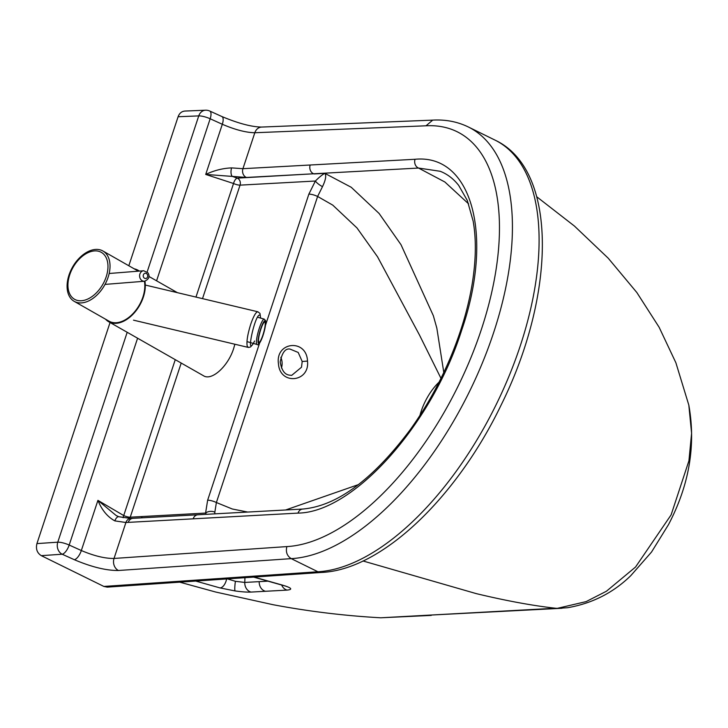 <?xml version="1.0" encoding="UTF-8"?>
<svg xmlns="http://www.w3.org/2000/svg" width="728" height="728" viewBox="0 0 728 728"><rect width="100%" height="100%" fill="white"/><g stroke="black" fill="none" stroke-linecap="round" stroke-linejoin="round"><path stroke-width="1.09" d="M439.057 382.145A39.521 19.638 -63.8 0 0 421.121 411.438A39.521 19.638 -63.8 0 0 419.92 415.461M144.927 281.19A29.639 18.81 119.7 0 1 143.352 297.088A29.639 18.81 119.7 0 1 108.672 321.74A29.639 18.81 119.7 0 1 105.578 319.219M108.672 321.74L203.54 375.775C211.721 381.135 228.101 366.302 233.652 348.512L234.871 344.226M68.987 275.102A28.984 18.391 -60.3 0 0 67.094 286.95A28.984 18.391 -60.3 0 0 74.21 301.356A28.984 18.391 -60.3 0 0 108.117 277.25A28.984 18.391 -60.3 0 0 102.903 250.987A28.984 18.391 -60.3 0 0 86.878 252.216A28.984 18.391 -60.3 0 0 69.042 274.938M74.21 301.356L109 321.166A28.984 18.391 -60.3 0 0 142.906 297.06A28.984 18.391 -60.3 0 0 144.399 281.254M138.293 271.171A28.984 18.391 -60.3 0 0 137.683 270.807L102.903 250.987M134.261 268.85A29.639 18.81 119.7 0 1 138.011 270.234A29.639 18.81 119.7 0 1 139.312 271.089M260.642 318.1L259.969 313.422L257.858 311.775C255.928 311.921 253.544 316.107 250.696 324.333C247.42 334.971 246.301 342.397 247.329 346.601L248.739 347.447L250.578 346.938L253.453 343.452M265.11 322.513A10.538 1.838 -74.1 0 1 263.227 334.016A10.538 1.838 -74.1 0 1 258.986 342.278A10.538 1.838 -74.1 0 1 258.613 341.778A10.538 1.838 -74.1 0 1 260.506 330.275A10.538 1.838 -74.1 0 1 264.746 322.004A10.538 1.838 -74.1 0 1 265.11 322.513M301.51 367.231L291.71 375.357C288.925 375.011 282.582 375.93 280.198 361.934C282.118 352.561 285.385 348.275 289.981 349.067L298.198 352.452L302.193 361.498L301.51 367.231M267.713 581.181L244.763 582.436L235.417 581.308L226.663 578.66M226.617 578.942A9.218 4.887 105 0 1 220.065 587.933L235.089 590.936C241.86 591.882 247.183 592.255 251.051 592.073L287.16 590.099C293.475 589.443 291.337 587.614 280.726 584.62A9.218 4.887 105 0 1 279.889 584.529A9.218 4.887 105 0 1 279.852 584.52L285.64 586.086M280.726 584.62L254.054 577.067M363.026 560.979L476.258 593.62C506.087 600.773 532.486 605.641 555.455 608.235L380.771 617.79C344.726 615.797 308.845 611.438 273.127 604.722L215.561 592L179.734 582.163M431.24 615.406L380.771 617.79M103.858 586.44L107.262 587.132L321.321 572.454L317.909 571.762L103.858 586.44L41.296 555.655L62.18 554.226L74.329 559.705C91.582 567.012 106.279 570.615 118.437 570.488L291.236 558.64A237.119 117.845 -63.8 0 0 482.6 362.398A237.119 117.845 -63.8 0 0 468.332 126.972C457.466 121.685 445.6 119.401 432.714 120.12L432.805 120.12M127.191 332.286L57.776 542.178L36.928 543.607C35.654 548.985 37.11 552.998 41.296 555.655M36.928 543.607L110.046 322.522M128.82 265.756L178.105 116.735L198.753 115.898A9.218 7.726 -92.3 0 1 205.56 110.21L184.867 111.056C181.663 111.357 179.407 113.25 178.105 116.735M307.498 361.088C306.679 338.393 275.02 341.514 278.469 363.918C279.898 385.403 309.946 382.418 307.498 361.088L302.193 361.498M281.454 368.031A13.177 11.011 86.9 0 0 280.835 357.339M247.72 512.057L232.268 508.99L216.38 502.529L317.608 196.46L332.76 205.123L356.984 227.946L377.541 256.811L419.492 335.053L440.968 378.323M358.558 484.566L285.622 509.982M688.825 405.123L691.6 433.26L688.934 460.76L671.116 514.869L635.544 567.03L606.442 591.227L586.113 601.61L557.33 608.344L567.531 607.725C592.155 603.466 613.231 592.783 630.748 575.693L651.524 552.042L668.468 524.67C689.225 485.176 696.014 445.327 688.825 405.123L675.884 362.762L659.131 327.263L636.818 292.492L608.226 258.213L574.447 226.071L536.736 196.769M557.33 608.344L555.455 608.235M415.042 159.277L310.174 165.01A6.588 5.505 86.9 0 0 313.659 173.783L418.527 168.05L440.14 171.271C447.256 174.019 453.435 178.724 458.676 185.385L467.285 200.428L473.145 221.103C476.349 239.294 476.012 260.296 472.154 284.12C468.204 307.835 461.07 332.095 450.723 356.902C439.666 383.228 426.098 407.58 410.028 429.966C372.709 479.615 336.973 505.978 302.793 509.045L302.793 509.045A6.588 5.505 86.9 0 0 298.025 513.104C353.089 512.548 431.64 425.225 461.552 330.567C494.339 235.927 471.935 153.69 415.042 159.277A6.588 5.505 86.9 0 0 418.527 168.05L444.863 181.991L468.623 203.886M313.659 173.783L237.273 178.132L232.378 176.413L246.419 177.45L313.659 173.783M443.798 372.481L436.836 328.137L433.342 315.697L401.001 244.69L379.124 213.486L351.242 187.278L324.87 173.346L314.041 173.937M123.105 517.726A5.269 2.029 118.4 0 1 123.714 515.551A5.269 1.229 -161.7 0 0 130.239 517.189L205.578 513.067A6.588 4.241 -2.6 0 1 214.842 512.184L216.38 502.529A6.588 1.538 18.3 0 0 207.644 500.2L205.578 513.067L206.352 514.314M308.863 194.13A6.588 1.538 -161.7 0 1 317.608 196.46L322.504 186.632A6.588 1.638 -145.3 0 1 315.388 181.026L308.863 194.13L265.511 325.234M214.796 513.859L214.842 512.184M322.504 186.632C325.689 179.962 326.472 175.539 324.87 173.346C322.504 174.502 319.346 177.059 315.388 181.026L240.049 185.139A5.269 1.229 18.3 0 1 233.533 183.502A5.269 2.193 110.2 0 1 237.273 178.132A5.269 4.404 86.9 0 1 240.049 185.139L202.511 298.635M310.174 165.01L242.934 168.687L231.549 167.895C222.677 168.286 214.068 170.47 205.715 174.438L222.313 124.27C235.071 129.739 245.9 132.56 254.818 132.742L426.017 125.798A227.9 113.259 116.2 0 1 481.399 329.365A227.9 113.259 116.2 0 1 286.85 546.591L114.032 558.449L125.917 522.504A6.588 5.505 86.9 0 1 130.685 518.454L118.855 516.734A6.588 2.894 105.1 0 0 114.815 520.875L125.917 522.504L298.025 513.104M118.855 516.734L116.18 515.533L97.925 500.364C101.784 509.973 107.416 516.807 114.815 520.875M231.549 167.895A6.588 2.73 98.5 0 0 232.378 176.413L205.715 174.438L233.533 183.502L195.969 297.079M426.017 125.798L432.714 120.12M286.85 546.591C285.585 551.97 287.041 555.992 291.236 558.64L317.909 571.762A237.119 117.845 116.2 0 0 509.272 375.521A237.119 117.845 116.2 0 0 494.995 140.094C557.957 169.542 556.21 293.976 501.164 404.959C456.593 497.734 381.354 570.142 321.221 572.454M118.437 570.488A9.218 7.689 86.1 0 1 114.032 558.449C105.014 558.576 94.112 555.937 81.336 550.532L97.925 500.364L123.714 515.551L175.266 359.668M69.724 274.829A27.009 17.135 119.7 0 1 96.205 250.896A27.009 17.135 119.7 0 1 106.188 276.831A27.009 17.135 119.7 0 1 79.707 300.764A27.009 17.135 119.7 0 1 69.724 274.829M143.68 270.743A5.269 4.486 85.4 0 0 139.94 273.883A5.269 4.486 85.4 0 0 140.668 279.297A5.269 4.486 85.4 0 0 144.517 281.245C149.013 279.288 150.159 276.485 147.957 272.818L143.68 270.743L109.164 273.491M147.183 274.229A2.639 2.239 -94.6 0 1 143.762 277.532A2.639 2.239 -94.6 0 1 147.183 274.229M254.573 341.032C244.39 361.752 255.865 309.819 260.214 315.524M257.011 344.462C258.185 345.818 260.078 343.134 262.708 336.409C265.192 328.401 266.139 323.123 265.538 320.593L264.219 319.119A13.177 2.293 105.9 0 0 258.913 329.447A13.177 2.293 105.9 0 0 256.556 343.825A13.177 2.293 105.9 0 0 257.011 344.462L247.029 341.623M258.203 342.979A11.857 2.066 -74.1 0 1 260.815 328.537A11.857 2.066 -74.1 0 1 265.52 321.312A11.857 2.066 -74.1 0 1 262.908 335.754A11.857 2.066 -74.1 0 1 258.203 342.979M235.089 590.936A9.218 1.21 -81.8 0 1 235.417 581.308M195.705 581.062L220.065 587.933M259.204 581.645A9.218 7.708 86.9 0 0 265.493 591.291M287.16 590.099A9.218 7.708 -93.1 0 1 281.672 585.03M244.954 577.686L244.763 582.436A9.218 7.708 86.9 0 0 251.051 592.073M562.052 608.262L424.096 615.415M259.587 343.143L207.644 500.2M129.62 518.472A5.269 4.404 86.9 0 0 130.239 517.189L181.208 363.054M142.097 516.534A5.269 4.404 -93.1 0 1 141.45 517.863M197.989 514.778A6.588 5.505 86.9 0 0 197.925 514.778L197.925 514.778A6.588 5.505 86.9 0 0 193.157 518.827M130.685 518.454L133.006 518.327A6.588 5.505 86.9 0 0 128.237 522.376M432.76 120.12L261.625 127.063A9.218 7.726 87.7 0 0 254.818 132.742L242.934 168.687A6.588 5.505 86.9 0 0 246.419 177.45M156.575 280.808L210.165 118.764L222.313 124.27A9.218 3.704 114.4 0 0 221.885 116.535L209.746 111.029A9.218 9.218 0 0 0 205.56 110.21M74.329 559.705A9.218 3.704 114.3 0 0 81.336 550.532L69.187 545.045L137.592 338.211M57.776 542.178A9.218 2.148 18.3 0 1 69.187 545.045A9.218 3.704 -65.7 0 1 62.18 554.226A9.218 7.689 -93.9 0 1 57.776 542.178M209.746 111.029A9.218 3.704 -65.6 0 1 210.165 118.764A9.218 2.148 -161.7 0 0 198.753 115.898L147.156 271.926M86.878 252.216C78.578 257.193 72.609 264.792 68.996 275.011L67.094 286.95M177.432 292.683L148.958 276.467M139.494 271.071L138.011 270.234M105.023 284.402L144.517 281.245M133.497 320.156L248.066 347.365M145.3 285.048L257.858 311.775M264.219 319.119L257.53 317.217M279.889 584.529L253.599 577.095M494.995 140.094L468.332 126.972M302.793 509.045L133.006 518.327M221.885 116.535C238.347 123.423 251.597 126.927 261.625 127.063"/></g></svg>
